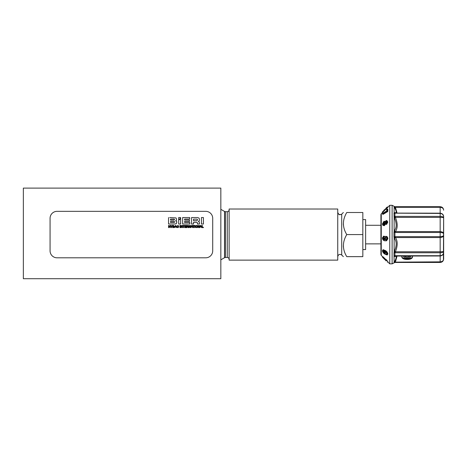<?xml version="1.0" encoding="UTF-8"?>
<svg xmlns="http://www.w3.org/2000/svg" width="467" height="467" viewBox="0 0 467 467"><rect width="100%" height="100%" fill="white"/><g stroke="black" fill="none" stroke-linecap="round" stroke-linejoin="round"><path stroke-width="0.7" d="M178.674 224.014L180.653 224.014L180.653 218.661L178.674 220.173L178.674 224.014M50.068 234.574L50.068 218.311A6.97 6.97 0 0 1 57.038 211.341L205.737 211.341A6.97 6.97 0 0 1 212.707 218.311L212.707 250.837A6.97 6.97 0 0 1 205.737 257.807L57.038 257.807A6.97 6.97 0 0 1 50.068 250.837L50.068 234.574M212.707 250.837L212.707 234.574M23.35 278.717L220.838 278.717L220.838 188.108L23.35 188.108L23.35 278.717M407.352 255.992A2.685 1.027 -0 0 1 406.99 255.992M404.445 255.992A2.732 1.045 180 0 0 407.171 257.031A2.732 1.045 180 0 0 409.903 255.992M404.194 255.992A3.485 1.331 180 0 0 404.002 256.132A3.485 1.331 180 0 0 407.171 258.017A3.485 1.331 180 0 0 410.347 256.132A3.485 1.331 180 0 0 410.154 255.992M443.405 260.043L443.65 216.974M402.338 255.992L401.83 256.687A5.341 2.043 180 0 0 407.171 258.73A5.341 2.043 180 0 0 412.519 256.687L412.011 255.992M395.14 216.997L394.136 217.202L393.985 213.086A1.162 0.881 0 0 0 394.913 213.437L394.913 216.39L395.438 217.394L440.165 217.394L440.165 231.597C442.29 231.766 443.452 232.508 443.65 233.827L443.65 216.805C443.446 214.773 442.284 213.653 440.165 213.437L395.14 213.168A1.162 1.039 115.9 0 1 394.93 213.092L394.93 213.092A1.162 1.039 115.9 0 1 394.434 212.514C396.757 213.448 396.757 211.691 394.434 207.249L393.985 206.227L395.438 207.301L397.067 213.156M395.14 231.865L394.913 232.484L393.985 232.449L394.136 231.229A1.162 0.677 -159.7 0 0 395.14 231.865L395.438 231.597A1.162 0.893 38.9 0 1 394.434 230.698C396.757 227.569 396.757 223.331 394.434 217.996L395.438 217.394C397.779 223.337 397.779 228.071 395.438 231.597L440.165 231.597L440.165 232.484C442.284 232.601 443.446 233.045 443.65 233.827L443.65 258.957C443.446 261.047 442.284 262.185 440.165 262.378L394.913 262.378L393.985 262.921L394.136 262.489A1.162 0.887 -154.2 0 1 395.14 262.139L394.913 262.378A1.162 1.156 0 0 0 393.985 262.839M443.65 252.174L443.65 252.343C443.527 254.457 442.366 255.665 440.165 255.963L440.165 261.847C442.29 261.695 443.452 260.738 443.65 258.957M401.83 256.687C401.497 260.417 412.84 260.428 412.519 256.687M440.165 255.992L394.93 256.056A1.162 1.039 -115.9 0 1 395.146 255.98A1.162 1.103 -65.7 0 0 394.136 256.675L393.985 256.062A1.162 0.881 0 0 1 394.913 255.712L440.165 255.712C442.284 255.496 443.446 254.375 443.65 252.343C443.632 254.41 442.471 255.624 440.165 255.992L440.165 252.758L394.913 252.758L394.913 255.712L395.438 255.963M443.65 251.293C443.446 252.209 442.284 252.7 440.165 252.758L440.165 251.754C442.29 251.766 443.452 251.614 443.65 251.293M395.14 237.283A1.162 0.677 -20.3 0 0 394.136 237.919L393.985 236.699L394.913 236.664L440.165 236.664L440.165 251.754L395.438 251.754L394.434 251.158C396.757 245.788 396.757 241.556 394.434 238.45A1.162 0.893 -38.9 0 1 395.438 237.551L440.165 237.551C442.366 237.335 443.527 236.594 443.65 235.321C443.446 236.104 442.284 236.553 440.165 236.664L440.165 232.484L394.913 232.484L394.913 236.664L395.438 237.551C397.779 241.054 397.779 245.788 395.438 251.754L394.913 252.758A1.162 0.759 0 0 0 393.985 253.061L394.136 251.947L395.14 252.151M440.544 217.4L440.165 217.394C442.366 217.394 443.527 217.546 443.65 217.861C443.446 216.939 442.284 216.449 440.165 216.39L440.165 213.156C442.471 213.524 443.632 214.738 443.65 216.805C443.452 214.616 442.29 213.407 440.165 213.185L394.93 213.092M394.434 207.249A1.162 0.578 -27.5 0 0 395.438 207.301L440.165 207.301C442.366 207.511 443.527 208.475 443.65 210.191L443.411 209.123M442.605 207.745L440.165 206.77C442.284 206.963 443.446 208.101 443.65 210.191C443.44 208.066 442.278 206.904 440.165 206.694L394.913 206.694M440.544 216.402L440.165 216.39L440.165 217.394M397.067 255.992L395.496 261.73M443.65 258.969C443.44 261.082 442.278 262.244 440.165 262.454L440.165 261.847L395.14 262.139M395.438 213.185L395.14 213.168A1.162 1.103 -114.3 0 1 394.136 212.473L394.434 212.514M385.654 223.395L386.086 223.372L386.863 222.018L386.121 221.358L386.629 221.586L385.83 222.946L385.339 222.718L386.121 221.358L386.542 221.34M383.284 224.68L383.856 224.639L384.849 222.922L383.874 222.134L384.394 222.374L383.378 224.067L382.882 223.839L383.874 222.134L384.458 222.099M383.471 250.843L385.421 253.143L384.907 253.505L382.981 251.193L383.471 250.843M396.214 257.218L396.086 258.082M395.438 261.847A1.162 0.578 27.5 0 0 394.434 261.899C396.757 257.445 396.757 255.688 394.434 256.634L394.136 256.675L394.434 256.634A1.162 1.039 -115.9 0 1 394.93 256.056M393.985 253.061L394.136 262.489L394.434 261.899M394.434 238.45L394.136 237.919L394.136 251.947L394.434 251.158M394.434 217.996L394.136 217.202L394.136 231.229L394.434 230.698M395.14 207.009A1.162 0.887 -25.8 0 1 394.136 206.659L394.136 212.473M386.221 237.213L385.152 238.415L386.267 239.915L385.76 239.997L384.662 238.491L385.707 237.294L386.88 238.865L386.104 239.997M386.086 223.372L385.339 222.718M383.856 224.639L382.882 223.839M386.694 254.27L386.495 253.015L384.907 251.608C383.944 250.767 383.296 250.633 382.981 251.193L383.121 250.849M386.834 253.914C386.524 254.48 385.876 254.346 384.907 253.505M385.152 238.415L384.662 238.491M385.415 237.289L385.707 237.294M387.353 221.79L386.81 220.558L386.098 220.599L385.112 221.965L384.656 221.3L383.88 221.364L382.391 224.055L383.022 225.456L383.862 225.403L385.112 223.681L386.086 224.142L387.353 221.79L387.849 222.012L386.612 224.382L385.491 224.183M386.565 208.48L386.18 207.879L387.394 206.945L387.884 207.436M382.438 211.989L385.649 208.667L386.145 209.158M385.795 208.807L386.326 208.247M383.407 249.658L382.415 250.791C382.707 252.203 383.535 253.318 384.907 254.136L387.155 255L387.406 254.322C387.108 252.904 386.279 251.789 384.907 250.977L382.66 250.114L383.168 249.752L385.45 250.592C386.804 251.409 387.622 252.536 387.896 253.972L387.155 255M386.297 260.989L382.473 257.218L386.297 260.989M386.723 210.891L382.473 213.577L382.473 213.974L382.969 214.411L387.377 211.773L386.834 211.288L387.301 210.874L387.301 208.842L386.723 209.356L386.723 210.891M386.834 211.288L382.473 213.974M384.148 236.144L383.605 236.226L382.391 237.954C382.689 239.828 383.565 240.779 385.018 240.809L386.04 240.838L387.377 238.835C387.277 237.452 386.729 236.646 385.73 236.436C384.773 236.331 384.242 236.921 384.131 238.205L384.65 239.921C383.705 239.863 383.115 239.244 382.887 238.053L383.658 237.043L383.425 236.244L384.148 236.144L384.166 236.962L383.57 237.055M386.273 236.349L385.281 236.43L386.273 236.349C387.254 236.559 387.785 237.364 387.873 238.76L386.577 240.75M386.81 220.558L387.849 222.012M386.086 224.142L386.612 224.382M385.608 223.909L384.405 225.649L383.022 225.456M383.862 225.403L384.405 225.649M386.18 207.879L386.676 208.37M384.067 209.946L384.586 210.459M382.391 211.942L382.747 212.298M384.907 250.977L385.45 250.592M387.406 254.322L387.896 253.972M392.122 205.299L392.122 263.849L389.747 263.849L389.747 205.299L392.122 205.299L393.985 206.227M386.151 260.586L386.688 260.055L387.873 261.619L387.377 262.11M387.377 262.191L387.873 261.619M382.473 257.218L382.969 256.727L385.935 259.658M385.573 260.014L386.11 259.483L386.688 260.055M387.301 208.842L387.832 209.315L387.844 211.358L387.377 211.773M387.301 210.874L387.844 211.358M383.821 212.923L384.312 213.366M382.887 238.053L383.378 237.972L384.043 239.361M387.377 238.835L387.873 238.76M362.836 249.559L365.626 249.559L365.626 219.589L362.836 219.589M362.836 212.503L362.836 256.646L346.765 256.646C342.317 256.646 342.317 256.646 346.765 256.646C342.317 256.646 342.317 256.646 346.765 256.646C342.317 249.355 342.317 241.994 346.765 234.574C342.317 227.283 342.317 219.922 346.765 212.503C342.317 212.503 342.317 212.503 346.765 212.503C342.317 212.503 342.317 212.503 346.765 212.503L362.836 212.503M343.356 223.746L343.414 224.989M343.356 245.817L343.414 247.061M362.836 234.574L346.765 234.574M337.746 212.503L338.908 214.516L341.231 214.516L339.299 214.715M337.746 234.574L337.746 209.018L229.128 209.018L229.128 260.131L337.746 260.131L337.746 234.574M79.927 278.717L128.717 278.717M182.632 224.014L189.812 224.014L189.812 222.461L184.611 222.461L184.611 221.428L189.427 221.428L189.427 220.085L184.611 220.085L184.611 219.052L189.695 219.052L189.695 217.552L182.632 217.552L182.632 224.014M178.674 217.552L180.653 217.552L180.653 218.258L178.674 219.77L178.674 217.552M199.66 227.604L200.489 225.438L200.892 225.438L201.726 227.604L201.114 227.032L200.25 227.032L199.66 227.604M200.693 225.812L201.014 226.746L200.355 226.746L200.693 225.812M197.372 226.524C196.683 225.059 195.988 225.059 195.299 226.524C195.988 227.984 196.683 227.984 197.372 226.524L196.338 227.657M195.299 226.524L196.338 225.386L197.197 225.853M196.992 226.524C196.554 227.569 196.117 227.569 195.679 226.524C196.117 225.473 196.554 225.473 196.992 226.524M192.567 225.765L192.567 225.438L194.319 225.438L194.319 225.765L193.63 225.765L193.63 227.604L193.25 227.604L193.25 225.765L192.567 225.765M189.188 227.604L188.826 227.604L188.826 225.438L189.223 225.438L190.215 227.032L190.221 225.438L190.583 225.438L190.583 227.604L190.18 227.604L189.188 226.01L189.188 227.604L189.188 226.01L190.18 227.604M189.223 225.438L190.215 227.032L190.221 225.438M184.792 227.604L184.792 225.438L186.351 225.438L186.351 225.765L185.171 225.765L185.171 226.332L186.263 226.332L186.263 226.641L185.171 226.641L185.171 227.277L186.374 227.277L186.374 227.604L184.792 227.604M181.149 227.604L180.793 227.604L180.793 225.438L181.19 225.438L182.177 227.032L182.188 225.438L182.544 225.438L182.544 227.604L182.148 227.604L181.149 226.01L181.149 227.604L181.155 226.01L182.148 227.604M181.19 225.438L182.183 227.032L182.188 225.438M176.812 226.524L177.851 225.386L178.768 226.127L177.851 225.386L176.812 226.524L177.851 227.657L178.715 227.067M178.394 226.127L177.851 225.695L178.768 226.127M177.332 225.975L177.191 226.524L177.851 225.695M177.606 227.301L177.191 226.524M178.365 226.962L177.851 227.347M178.406 226.781L178.773 226.781M177.851 227.657L176.999 227.195M174.57 226.524L173.613 225.438L172.72 225.438L172.72 227.604L173.613 227.604L174.535 226.863M173.467 225.748L174.191 226.524L173.094 227.295L173.094 225.748L174.191 226.524L173.467 227.295M168.552 227.604L168.552 225.438L168.931 225.438L168.931 226.302L169.918 226.302L169.918 225.438L170.297 225.438L170.297 227.604L169.918 227.604L169.918 226.629L168.931 226.629L168.931 227.604L168.552 227.604M201.429 224.014L201.429 217.552L203.414 217.552L203.414 224.014L201.429 224.014M196.636 222.333L197.272 222.531L197.448 223.238L197.272 222.531L196.636 222.333L193.525 222.333L193.525 224.014L191.546 224.014L191.546 217.552L197.518 217.552L199.065 218.083L199.456 219.472L199.065 218.083M199.456 219.472L199.24 220.92L198.352 221.469L199.24 220.92M198.352 221.469L199.105 221.848L198.352 221.481M199.105 221.848L199.427 222.917L199.105 221.848M199.427 222.917L199.427 224.014L197.448 224.014L197.448 223.238M197.308 219.286L197.529 220.05L196.8 220.728L193.525 220.728L193.525 219.157L196.619 219.157L197.308 219.286L197.529 219.84M197.529 220.05L196.8 220.728M176.071 223.81L176.83 222.298L176.561 221.2L175.645 220.745L176.333 220.348L176.602 219.251L176.018 217.931L169.696 217.552M168.552 217.552L168.552 224.014L174.862 224.014L176.269 223.693L176.83 222.298M176.602 219.251L176.333 220.348L175.645 220.757L176.66 221.358M174.086 221.451L174.798 221.988L174.086 222.461L170.531 222.461L170.531 221.451L174.086 221.451L174.798 221.988L174.086 222.461M174.039 219.105L174.617 219.613L174.039 220.115L170.531 220.115L170.531 219.105L174.039 219.105L174.617 219.613M171.313 227.604L171.313 226.758L170.502 225.438L170.945 225.438L171.517 226.407L172.078 225.438L172.504 225.438L171.693 226.758L171.693 227.604L171.313 227.604M174.658 227.604L175.487 225.438L175.89 225.438L176.724 227.604L176.112 227.032L175.248 227.032L174.658 227.604M175.691 225.812L176.012 226.746L175.353 226.746L175.691 225.812M179.964 227.604L179.964 225.438L180.344 225.438L180.344 227.604L179.964 227.604M182.79 225.765L182.79 225.438L184.541 225.438L184.541 225.765L183.852 225.765L183.852 227.604L183.473 227.604L183.473 225.765L182.79 225.765M187.641 226.711L188.534 227.604L188.096 226.571L188.452 226.022L187.74 225.438L186.707 225.438L186.707 227.604L187.086 227.604L187.086 226.711L187.641 226.711M188.452 226.022L188.096 226.577L188.534 227.604M188.131 227.604L188.073 227.289M187.699 225.748L188.073 226.081L187.086 226.425L187.086 225.748L188.073 226.081L187.705 226.425M190.775 227.604L191.61 225.438L192.013 225.438L192.848 227.604L192.235 227.032L191.371 227.032L190.775 227.604M191.814 225.812L192.135 226.746L191.476 226.746L191.814 225.812M194.57 227.604L194.57 225.438L194.949 225.438L194.949 227.604L194.57 227.604M198.066 227.604L197.704 227.604L197.704 225.438L198.107 225.438L199.094 227.032L199.1 225.438L199.462 225.438L199.462 227.604L199.059 227.604L198.066 226.01L198.066 227.604L198.072 226.01L199.059 227.604M198.107 225.438L199.1 227.032L199.1 225.438M201.931 227.604L201.931 225.438L202.31 225.438L202.31 227.277L203.414 227.277L203.414 227.604L201.931 227.604M393.985 206.309A1.162 1.156 0 0 0 394.913 206.77L440.165 206.77L440.165 213.156M393.985 216.093A1.162 0.759 0 0 0 394.913 216.39L440.165 216.39M393.985 236.699L393.985 232.449M382.8 256.897L381.259 255.361L381.259 213.787L389.747 205.299M343.35 212.503L341.71 214.143L341.71 255.005L343.35 256.646M229.128 259.319C229.011 258.193 228.392 257.574 227.266 257.457L227.266 211.691C228.392 211.574 229.011 210.956 229.128 209.829M227.266 211.691L225.444 211.691L225.444 257.457L224.51 257.708L224.51 211.44L220.838 209.321M440.165 262.454L394.913 262.454M392.122 263.849L393.985 262.921M385.193 221.545L384.656 221.3M382.899 212.467L382.403 211.983M386.577 240.756L386.04 240.838M387.738 261.835L389.747 263.849M381.259 255.361L380.92 254.538L380.92 214.61L380.92 225.281L365.626 225.281M381.259 213.787L380.92 214.61M365.626 243.867L380.92 243.867L380.92 254.538M341.71 214.143L341.231 214.516M341.71 255.005C339.672 253.826 338.353 254.375 337.746 256.646M227.266 257.457L225.444 257.457M225.444 211.691L224.51 211.44M224.51 257.708L220.838 259.833"/></g></svg>
